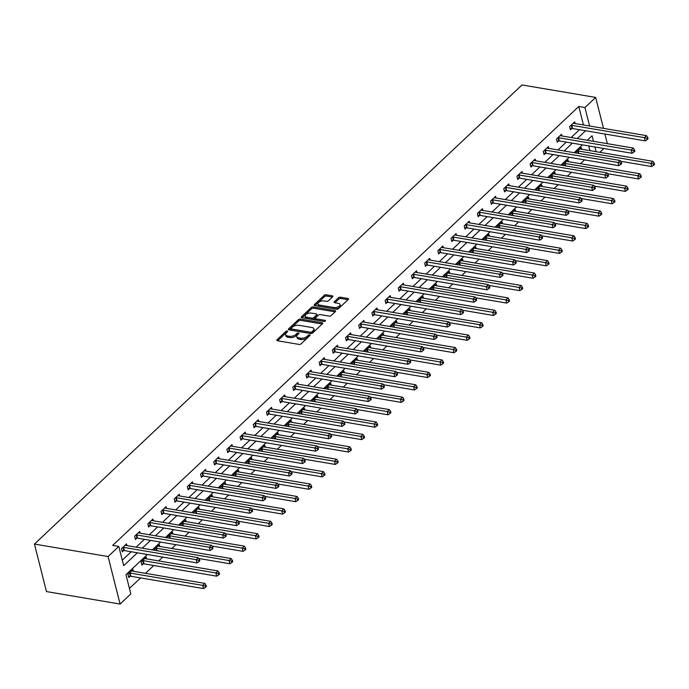 <?xml version="1.0" encoding="UTF-8"?>
<svg xmlns="http://www.w3.org/2000/svg" width="689" height="689" viewBox="0 0 689 689"><rect width="100%" height="100%" fill="white"/><g stroke="black" fill="none" stroke-linecap="round" stroke-linejoin="round"><path stroke-width="1.03" d="M287.261 331.056A1.051 0.517 -14.2 0 0 285.84 331.461L277.03 339.763A1.499 0.741 -14.2 0 0 276.78 340.332A1.499 0.741 -14.2 0 0 277.4 340.745L299.078 344.422A1.499 0.741 -14.2 0 0 301.119 343.845L309.929 335.543A1.051 0.517 -14.2 0 0 310.102 335.147A1.051 0.517 -14.2 0 0 309.662 334.854A1.051 0.517 -14.2 0 0 308.241 335.259L307.105 336.335A4.789 2.377 -14.2 0 1 300.593 338.178L298.785 337.868A4.789 2.377 -14.2 0 1 296.795 336.551A4.789 2.377 -14.2 0 1 297.588 334.716L298.725 333.648A1.051 0.517 -14.2 0 0 298.897 333.243A1.051 0.517 -14.2 0 0 298.466 332.959A1.051 0.517 -14.2 0 0 297.045 333.355L295.9 334.432A4.789 2.377 -14.2 0 1 289.389 336.275L287.589 335.974A4.789 2.377 -14.2 0 1 285.599 334.647A4.789 2.377 -14.2 0 1 286.383 332.821L287.528 331.745A1.051 0.517 -14.2 0 0 287.701 331.349A1.051 0.517 -14.2 0 0 287.261 331.056M286.839 332.399A1.051 0.517 -14.2 0 0 286.168 332.744L277.633 340.779M309.24 336.189A1.051 0.517 -14.2 0 0 308.569 336.542L307.423 337.619L307.105 336.335M298.036 334.294A1.051 0.517 -14.2 0 0 297.364 334.647L296.227 335.715L295.9 334.432M332.675 296.795A1.499 0.741 -14.2 0 0 332.916 296.227A1.499 0.741 -14.2 0 0 332.296 295.814L326.216 294.78A1.499 0.741 -14.2 0 0 324.183 295.357L314.391 304.572A1.499 0.741 -14.2 0 0 314.15 305.141A1.499 0.741 -14.2 0 0 314.77 305.563L336.447 309.232A1.499 0.741 -14.2 0 0 338.48 308.655L348.272 299.439A1.499 0.741 -14.2 0 0 348.513 298.871A1.499 0.741 -14.2 0 0 347.893 298.458L340.547 297.209A1.499 0.741 -14.2 0 0 338.514 297.786L334.329 301.73A1.499 0.741 -14.2 0 0 334.079 302.299A1.499 0.741 -14.2 0 0 334.699 302.712L338.342 303.332A4.005 1.981 -14.2 0 1 340.004 304.443A4.005 1.981 -14.2 0 1 338.161 306.777A4.005 1.981 -14.2 0 1 333.907 307.509L319.636 305.089A4.005 1.981 -14.2 0 1 317.974 303.987A4.005 1.981 -14.2 0 1 319.817 301.653A4.005 1.981 -14.2 0 1 324.071 300.912L326.448 301.317A1.499 0.741 -14.2 0 0 328.481 300.74L332.675 296.795M583.462 124.967L578.786 106.485L584.927 107.527L595.658 97.425L522.029 84.945L34.45 544.069L46.473 591.575L120.093 604.055L130.824 593.952L125.949 574.686L147.403 554.49M578.786 106.485L112.669 545.395L118.801 546.437L108.07 556.54L34.45 544.069M300.421 319.067A1.499 0.741 -14.2 0 0 298.389 319.644L288.596 328.86A1.499 0.741 -14.2 0 0 288.355 329.437A1.499 0.741 -14.2 0 0 288.975 329.85L310.653 333.519A1.499 0.741 -14.2 0 0 312.685 332.942L322.478 323.727A1.499 0.741 -14.2 0 0 322.719 323.158A1.499 0.741 -14.2 0 0 322.099 322.745L300.421 319.067L300.74 320.359A1.499 0.741 -14.2 0 0 298.707 320.928L289.199 329.885M301.498 316.716L311.282 307.501A1.499 0.741 -14.2 0 1 313.314 306.924L335 310.601A1.499 0.741 -14.2 0 1 335.621 311.015A1.499 0.741 -14.2 0 1 335.371 311.583L331.185 315.528A1.499 0.741 -14.2 0 1 329.153 316.105L320.359 314.615A1.499 0.741 -14.2 0 0 318.327 315.192L315.545 317.81A1.499 0.741 -14.2 0 0 315.295 318.378A1.499 0.741 -14.2 0 0 315.915 318.792L325.07 320.342A1.051 0.517 -14.2 0 1 325.509 320.635A1.051 0.517 -14.2 0 1 325.027 321.246A1.051 0.517 -14.2 0 1 323.908 321.436L301.868 317.707A1.499 0.741 -14.2 0 1 301.248 317.293A1.499 0.741 -14.2 0 1 301.498 316.716L301.739 317.672M122.289 560.191L131.255 551.751M136.129 547.161L144.432 539.341M149.315 534.742L157.617 526.921M162.492 522.331L170.803 514.511M175.678 509.92L183.98 502.1M188.855 497.51L197.166 489.69M202.041 485.09L210.343 477.27M215.226 472.68L223.529 464.86M228.403 460.269L236.715 452.449M241.589 447.859L249.892 440.038M254.775 435.439L263.077 427.619M267.952 423.029L276.255 415.209M281.138 410.618L289.44 402.798M294.315 398.199L302.626 390.379M307.501 385.788L315.803 377.968M320.686 373.378L328.989 365.558M333.864 360.967L342.175 353.147M347.049 348.548L355.352 340.728M360.235 336.137L368.537 328.317M373.412 323.727L381.715 315.906M386.598 311.307L394.9 303.496M399.775 298.897L408.086 291.077M412.961 286.486L421.263 278.666M426.147 274.076L434.449 266.255M439.324 261.656L447.635 253.836M452.509 249.246L460.812 241.426M465.695 236.835L473.998 229.015M478.872 224.425L487.175 216.604M492.058 212.005L500.36 204.185M505.235 199.595L513.546 191.775M518.421 187.184L526.723 179.364M531.607 174.765L539.909 166.945M544.784 162.354L553.086 154.534M557.969 149.944L566.272 142.123M571.147 137.533L579.458 129.713M126.948 545.602L126.518 543.888L121.445 548.659L122.263 551.872L123.624 550.58M140.134 533.191L139.703 531.477L134.631 536.249L135.44 539.461L136.81 538.169M153.32 520.781L152.88 519.058L147.816 523.838L148.626 527.042L149.995 525.759M166.497 508.361L166.066 506.648L160.993 511.419L161.803 514.631L163.172 513.339M179.683 495.951L179.243 494.237L174.179 499.008L174.989 502.221L176.358 500.929M192.868 483.54L192.429 481.818L187.356 486.598L188.175 489.801L189.544 488.518M206.045 471.121L205.615 469.407L200.542 474.178L201.352 477.391L202.721 476.108M219.231 458.71L218.792 456.996L213.728 461.768L214.537 464.98L215.907 463.688M232.408 446.3L231.978 444.586L226.905 449.357L227.723 452.57L229.084 451.278M245.594 433.889L245.163 432.167L240.091 436.947L240.9 440.15L242.27 438.867M258.78 421.47L258.341 419.756L253.268 424.527L254.086 427.74L255.455 426.457M271.957 409.059L271.526 407.345L266.454 412.117L267.263 415.329L268.632 414.037M285.143 396.649L284.703 394.926L279.639 399.706L280.449 402.919L281.818 401.627M298.32 384.238L297.889 382.516L292.816 387.296L293.635 390.499L294.995 389.216M311.506 371.819L311.075 370.105L306.002 374.876L306.812 378.089L308.181 376.797M324.691 359.408L324.252 357.694L319.188 362.466L319.997 365.678L321.367 364.386M337.868 346.998L337.438 345.275L332.365 350.055L333.183 353.259L334.544 351.976M351.054 334.578L350.623 332.865L345.551 337.636L346.36 340.848L347.73 339.565M364.24 322.168L363.801 320.454L358.728 325.225L359.546 328.438L360.915 327.146M377.417 309.757L376.986 308.043L371.914 312.815L372.723 316.027L374.093 314.735M390.603 297.347L390.163 295.624L385.099 300.404L385.909 303.608L387.278 302.325M403.78 284.927L403.349 283.213L398.276 287.985L399.095 291.197L400.455 289.914M416.966 272.517L416.535 270.803L411.462 275.574L412.272 278.787L413.641 277.495M430.151 260.106L429.712 258.384L424.648 263.164L425.457 266.376L426.827 265.084M443.328 247.696L442.898 245.973L437.825 250.753L438.635 253.957L440.004 252.674M456.514 235.276L456.075 233.562L451.011 238.334L451.82 241.546L453.19 240.254M469.7 222.866L469.261 221.152L464.188 225.923L465.006 229.136L466.375 227.844M482.877 210.455L482.446 208.733L477.374 213.512L478.183 216.716L479.553 215.433M496.063 198.036L495.624 196.322L490.559 201.093L491.369 204.306L492.738 203.022M509.24 185.625L508.809 183.911L503.737 188.683L504.555 191.895L505.915 190.603M522.426 173.215L521.995 171.501L516.922 176.272L517.732 179.484L519.101 178.193M535.611 160.804L535.172 159.081L530.108 163.861L530.918 167.065L532.287 165.782M548.788 148.385L548.358 146.671L543.285 151.442L544.095 154.655L545.464 153.371M561.974 135.974L561.535 134.26L556.471 139.032L557.28 142.244L558.65 140.952M575.16 123.564L574.721 121.841L569.648 126.621L570.466 129.833L571.827 128.542M129.437 588.44L140.616 577.916M145.491 573.326L153.793 565.505M158.677 560.915L162.733 557.091M171.854 548.496L175.919 544.672M185.04 536.085L189.096 532.261M198.217 523.674L202.282 519.851M211.402 511.264L215.468 507.431M224.588 498.845L228.645 495.021M237.765 486.434L241.83 482.61M250.951 474.023L255.016 470.199M264.128 461.604L268.193 457.78M277.314 449.194L281.379 445.37M290.5 436.783L294.556 432.959M303.677 424.372L307.742 420.54M316.862 411.953L320.928 408.129M330.048 399.542L334.105 395.719M343.225 387.132L347.29 383.308M356.411 374.721L360.476 370.889M369.588 362.302L373.653 358.478M382.774 349.891L386.839 346.067M395.96 337.481L400.016 333.657M409.137 325.062L413.202 321.238M422.323 312.651L426.388 308.827M435.508 300.24L439.565 296.416M448.685 287.83L452.751 283.997M461.871 275.411L465.928 271.587M475.048 263L479.113 259.176M488.234 250.589L492.299 246.765M501.42 238.179L505.476 234.346M514.597 225.759L518.662 221.936M527.783 213.349L531.848 209.525M540.96 200.938L545.025 197.114M554.145 188.519L558.211 184.695M567.331 176.108L571.388 172.284M580.508 163.698L584.573 159.874M589.965 150.65L588.768 145.939M133.451 571.284L133.02 569.57L127.947 574.342L128.757 577.554L130.126 576.262M146.636 558.874L146.197 557.151L141.124 561.931L141.943 565.144L143.312 563.852M154.5 550.27L154.31 549.521L159.383 544.741L159.814 546.463M167.685 537.859L167.496 537.101L172.56 532.33L172.999 534.044M180.862 525.449L180.673 524.691L185.746 519.919L186.176 521.633M194.048 513.029L193.859 512.28L198.932 507.5L199.362 509.223M207.234 500.619L207.044 499.861L212.109 495.09L212.548 496.803M220.411 488.208L220.222 487.45L225.294 482.679L225.725 484.393M233.597 475.798L233.407 475.04L238.472 470.268L238.911 471.982M246.783 463.378L246.584 462.629L251.657 457.849L252.096 459.572M259.96 450.968L259.77 450.21L264.843 445.439L265.274 447.152M273.145 438.557L272.956 437.799L278.02 433.028L278.459 434.742M286.323 426.138L286.133 425.389L291.206 420.609L291.636 422.331M299.508 413.727L299.319 412.969L304.392 408.198L304.822 409.912M312.694 401.317L312.496 400.559L317.569 395.787L318.008 397.501M325.871 388.906L325.682 388.148L330.754 383.377L331.185 385.091M339.057 376.487L338.867 375.738L343.932 370.958L344.371 372.68M352.243 364.076L352.045 363.318L357.117 358.547L357.548 360.261M365.42 351.666L365.23 350.908L370.303 346.136L370.734 347.85M378.606 339.255L378.416 338.497L383.48 333.717L383.919 335.44M391.783 326.836L391.593 326.086L396.666 321.307L397.097 323.029M404.968 314.425L404.779 313.667L409.852 308.896L410.282 310.61M418.154 302.015L417.956 301.257L423.029 296.485L423.468 298.199M431.331 289.595L431.142 288.846L436.215 284.066L436.645 285.789M444.517 277.185L444.327 276.427L449.392 271.655L449.831 273.369M457.703 264.774L457.505 264.016L462.577 259.245L463.008 260.959M470.88 252.363L470.69 251.606L475.763 246.834L476.194 248.548M484.066 239.944L483.876 239.195L488.94 234.415L489.379 236.138M497.243 227.534L497.053 226.776L502.126 222.004L502.557 223.718M510.428 215.123L510.239 214.365L515.312 209.594L515.742 211.308M523.614 202.712L523.416 201.955L528.489 197.175L528.928 198.897M536.791 190.293L536.602 189.544L541.675 184.764L542.105 186.486M549.977 177.883L549.788 177.125L554.852 172.353L555.291 174.067M563.154 165.472L562.965 164.714L568.037 159.943L568.468 161.657M576.34 153.053L576.15 152.303L581.223 147.524L581.654 149.246M603.891 148.497L599.826 152.321M607.354 143.665L604.916 134.028M603.486 128.361L595.658 97.425M589.603 126.009L584.927 107.527M118.801 546.437L123.675 565.703L137.387 552.793M142.261 548.194L150.572 540.374M155.447 535.784L163.749 527.963M168.633 523.373L176.935 515.553M181.81 510.962L190.112 503.142M194.996 498.543L203.298 490.723M208.173 486.133L216.484 478.312M221.358 473.722L229.661 465.902M234.544 461.311L242.847 453.491M247.721 448.892L256.032 441.072M260.907 436.481L269.21 428.661M274.093 424.071L282.395 416.251M287.27 411.652L295.572 403.832M300.456 399.241L308.758 391.421M313.633 386.83L321.944 379.01M326.819 374.42L335.121 366.6M340.004 362.001L348.307 354.18M353.181 349.59L361.492 341.77M366.367 337.179L374.67 329.359M379.553 324.76L387.855 316.949M392.73 312.35L401.032 304.529M405.916 299.939L414.218 292.119M419.093 287.528L427.404 279.708M432.279 275.109L440.581 267.289M445.464 262.698L453.767 254.878M458.641 250.288L466.953 242.468M471.827 237.877L480.13 230.057M485.013 225.458L493.315 217.638M498.19 213.047L506.493 205.227M511.376 200.637L519.678 192.817M524.553 188.218L532.864 180.397M537.739 175.807L546.041 167.987M550.924 163.396L559.227 155.576M564.102 150.986L572.404 143.166M577.287 138.567L585.59 130.746M108.07 556.54L120.093 604.055M593.47 141.314L592.075 135.776L587.304 140.263M582.429 144.862L574.118 152.682M569.243 157.273L560.941 165.093M556.057 169.683L547.755 177.504M542.88 182.103L534.578 189.923M529.695 194.513L521.392 202.333M516.517 206.924L508.206 214.744M503.332 219.335L495.029 227.155M490.146 231.754L481.844 239.574M476.969 244.164L468.658 251.985M463.783 256.575L455.481 264.395M450.597 268.994L442.295 276.806M437.42 281.405L429.118 289.225M424.235 293.815L415.932 301.636M411.057 306.226L402.746 314.046M397.872 318.645L389.569 326.465M384.686 331.056L376.383 338.876M371.509 343.466L363.198 351.287M358.323 355.877L350.021 363.697M345.137 368.296L336.835 376.116M331.96 380.707L323.658 388.527M318.774 393.118L310.472 400.938M305.597 405.537L297.286 413.357M292.412 417.947L284.109 425.768M279.226 430.358L270.923 438.178M266.049 442.769L257.738 450.589M252.863 455.188L244.561 463.008M239.677 467.598L231.375 475.419M226.5 480.009L218.198 487.829M213.314 492.42L205.012 500.24M200.137 504.839L191.826 512.659M186.952 517.25L178.649 525.07M173.766 529.66L165.463 537.48M160.589 542.079L152.286 549.9M596.097 151.692L594.908 146.972M285.599 334.647L285.918 335.931A4.789 2.377 -14.2 0 0 287.907 337.257L287.589 335.974M296.227 335.715A4.789 2.377 -14.2 0 1 289.716 337.567L287.907 337.257M296.795 336.551L297.123 337.834A4.789 2.377 -14.2 0 0 299.112 339.152L298.785 337.868M307.423 337.619A4.789 2.377 -14.2 0 1 300.921 339.462L299.112 339.152M322.194 323.994L300.74 320.359M291.197 328.291A1.051 0.517 -14.2 0 0 291.025 328.687A1.051 0.517 -14.2 0 0 291.456 328.98L310.489 332.201A1.051 0.517 -14.2 0 0 311.91 331.805L313.116 330.668A4.789 2.377 -14.2 0 0 313.908 328.842A4.789 2.377 -14.2 0 0 311.919 327.516L298.905 325.311A4.789 2.377 -14.2 0 0 292.403 327.154L291.197 328.291M291.525 329.575A1.051 0.517 -14.2 0 0 291.352 329.971A1.051 0.517 -14.2 0 0 291.783 330.264L291.456 328.98M313.908 328.842L314.227 330.126A4.789 2.377 -14.2 0 1 313.443 331.952L312.238 333.088A1.051 0.517 -14.2 0 1 310.817 333.493L291.783 330.264M302.101 317.741L311.609 308.784L311.282 307.501M335.095 311.841L313.641 308.207A1.499 0.741 -14.2 0 0 311.609 308.784M315.295 318.378L315.622 319.662A1.499 0.741 -14.2 0 0 316.242 320.075L324.33 321.444M311.23 313.073A4.005 1.981 -14.2 0 0 306.984 313.805A4.005 1.981 -14.2 0 0 305.132 316.139A4.005 1.981 -14.2 0 0 306.794 317.25L311.824 318.103A1.499 0.741 -14.2 0 0 313.857 317.526L316.639 314.907A1.499 0.741 -14.2 0 0 316.88 314.339A1.499 0.741 -14.2 0 0 316.26 313.926L311.23 313.073M305.132 316.139L305.46 317.422A4.005 1.981 -14.2 0 0 307.122 318.533L306.794 317.25M316.88 314.339L317.207 315.622A1.499 0.741 -14.2 0 1 316.966 316.191L314.184 318.809A1.499 0.741 -14.2 0 1 312.151 319.386L307.122 318.533M317.974 303.987L318.292 305.27A4.005 1.981 -14.2 0 0 319.954 306.381L319.636 305.089M340.004 304.443L340.332 305.727A4.005 1.981 -14.2 0 1 338.48 308.061A4.005 1.981 -14.2 0 1 334.234 308.793L319.954 306.381M347.997 299.698L340.874 298.492A1.499 0.741 -14.2 0 0 338.842 299.069L334.923 302.755M332.399 297.054L326.543 296.063A1.499 0.741 -14.2 0 0 324.51 296.64L314.994 305.597M128.464 576.383L130.359 576.245A1.524 0.758 165.8 0 1 130.876 576.271L203.513 588.578L202.704 585.366L204.814 583.376L132.176 571.069A1.524 0.758 165.8 0 1 131.78 570.931L131.651 570.854M129.317 573.059L129.541 573.041A1.524 0.758 165.8 0 1 130.066 573.059L202.704 585.366L205.176 586.003L205.503 587.286L206.347 586.494L206.02 585.211L205.176 586.003M204.814 583.376L206.02 585.211M205.503 587.286L203.513 588.578M123.564 547.376L124.373 550.589L197.02 562.896L196.201 559.683L123.564 547.376A1.524 0.758 -14.2 0 0 123.047 547.359L122.814 547.376M198.682 560.321L199 561.604L199.844 560.812L199.526 559.528L198.682 560.321L196.201 559.683L198.32 557.694L125.674 545.387A1.524 0.758 -14.2 0 1 125.277 545.249L125.148 545.171M124.373 550.589A1.524 0.758 -14.2 0 0 123.856 550.563L121.962 550.7M197.02 562.896L199 561.604M199.526 559.528L198.32 557.694M141.641 563.972L143.536 563.835A1.524 0.758 165.8 0 1 144.061 563.852L216.699 576.168L215.89 572.955L218 570.966L145.362 558.658A1.524 0.758 165.8 0 1 144.957 558.521L144.828 558.443M142.494 560.639L142.726 560.622A1.524 0.758 165.8 0 1 143.243 560.648L215.89 572.955L218.361 573.592L218.68 574.876L219.533 574.083L219.205 572.8L218.361 573.592M218 570.966L219.205 572.8M218.68 574.876L216.699 576.168M198.845 558.495L229.885 563.748L229.067 560.545L231.177 558.555L158.539 546.239A1.524 0.758 165.8 0 1 158.143 546.11L158.014 546.033M155.68 548.229L155.912 548.211A1.524 0.758 165.8 0 1 156.429 548.229L229.067 560.545L231.538 561.182L231.866 562.465L232.71 561.664L232.382 560.381L231.538 561.182M231.177 558.555L232.382 560.381M231.866 562.465L229.885 563.748M136.749 534.965L137.559 538.169L210.197 550.485L209.387 547.273L136.749 534.965A1.524 0.758 -14.2 0 0 136.224 534.94L136 534.957M211.859 547.91L212.186 549.193L213.03 548.401L212.703 547.118L211.859 547.91L209.387 547.273L211.497 545.283L138.859 532.976A1.524 0.758 -14.2 0 1 138.463 532.838L138.334 532.761M137.559 538.169A1.524 0.758 -14.2 0 0 137.042 538.152L135.147 538.29M210.197 550.485L212.186 549.193M212.703 547.118L211.497 545.283M149.926 522.546L150.745 525.759L223.382 538.075L222.573 534.862L149.926 522.546A1.524 0.758 -14.2 0 0 149.41 522.529L149.177 522.546M225.045 535.499L225.363 536.783L226.216 535.982L225.889 534.698L225.045 535.499L222.573 534.862L224.683 532.873L152.045 520.557A1.524 0.758 -14.2 0 1 151.64 520.428L151.511 520.35M150.745 525.759A1.524 0.758 -14.2 0 0 150.219 525.741L148.324 525.879M223.382 538.075L225.363 536.783M225.889 534.698L224.683 532.873M212.023 546.076L243.062 551.338L242.252 548.125L244.362 546.144L171.725 533.829A1.524 0.758 165.8 0 1 171.328 533.691L171.199 533.613M168.857 535.818L169.089 535.801A1.524 0.758 165.8 0 1 169.606 535.818L242.252 548.125L244.724 548.763L245.051 550.046L245.895 549.254L245.568 547.97L244.724 548.763M244.362 546.144L245.568 547.97M245.051 550.046L243.062 551.338M225.208 533.665L256.248 538.927L255.43 535.715L257.548 533.725L184.902 521.418A1.524 0.758 165.8 0 1 184.506 521.28L184.376 521.203M182.042 523.399L182.275 523.39A1.524 0.758 165.8 0 1 182.792 523.407L255.43 535.715L257.91 536.352L258.229 537.635L259.073 536.843L258.754 535.56L257.91 536.352M257.548 533.725L258.754 535.56M258.229 537.635L256.248 538.927M238.385 521.254L269.425 526.517L268.615 523.304L270.725 521.315L198.087 509.007A1.524 0.758 165.8 0 1 197.691 508.87L197.562 508.792M195.228 510.988L195.452 510.971A1.524 0.758 165.8 0 1 195.977 510.997L268.615 523.304L271.087 523.941L271.414 525.225L272.258 524.432L271.931 523.14L271.087 523.941M270.725 521.315L271.931 523.14M271.414 525.225L269.425 526.517M163.112 510.136L163.922 513.348L236.568 525.655L235.75 522.451L163.112 510.136A1.524 0.758 -14.2 0 0 162.595 510.118L162.363 510.136M238.222 523.08L238.549 524.372L239.393 523.571L239.066 522.288L238.222 523.08L235.75 522.451L237.869 520.462L165.222 508.146A1.524 0.758 -14.2 0 1 164.826 508.017L164.697 507.939M163.922 513.348A1.524 0.758 -14.2 0 0 163.405 513.331L161.51 513.46M236.568 525.655L238.549 524.372M239.066 522.288L237.869 520.462M176.298 497.725L177.107 500.937L249.745 513.245L248.936 510.032L176.298 497.725A1.524 0.758 -14.2 0 0 175.773 497.708L175.549 497.716M251.407 510.67L251.735 511.953L252.579 511.16L252.252 509.877L251.407 510.67L248.936 510.032L251.046 508.043L178.408 495.736A1.524 0.758 -14.2 0 1 178.012 495.598L177.883 495.52M177.107 500.937A1.524 0.758 -14.2 0 0 176.591 500.912L174.696 501.049M249.745 513.245L251.735 511.953M252.252 509.877L251.046 508.043M189.475 485.314L190.285 488.518L262.931 500.834L262.121 497.622L189.475 485.314A1.524 0.758 -14.2 0 0 188.958 485.289L188.726 485.306M264.593 498.259L264.912 499.542L265.756 498.75L265.437 497.467L264.593 498.259L262.121 497.622L264.231 495.632L191.585 483.325A1.524 0.758 -14.2 0 1 191.189 483.187L191.06 483.11M190.285 488.518A1.524 0.758 -14.2 0 0 189.768 488.501L187.873 488.639M262.931 500.834L264.912 499.542M265.437 497.467L264.231 495.632M251.571 508.844L282.611 514.097L281.801 510.894L283.911 508.904L211.273 496.588A1.524 0.758 165.8 0 1 210.877 496.459L210.739 496.381M208.405 498.578L208.638 498.56A1.524 0.758 165.8 0 1 209.155 498.578L281.801 510.894L284.273 511.531L284.6 512.814L285.444 512.013L285.117 510.73L284.273 511.531M283.911 508.904L285.117 510.73M284.6 512.814L282.611 514.097M202.661 472.895L203.47 476.108L276.108 488.415L275.299 485.211L202.661 472.895A1.524 0.758 -14.2 0 0 202.144 472.878L201.911 472.895M277.77 485.848L278.098 487.132L278.942 486.331L278.614 485.047L277.77 485.848L275.299 485.211L277.409 483.222L204.771 470.906A1.524 0.758 -14.2 0 1 204.375 470.776L204.245 470.699M203.47 476.108A1.524 0.758 -14.2 0 0 202.954 476.09L201.059 476.228M276.108 488.415L278.098 487.132M278.614 485.047L277.409 483.222M264.757 496.424L295.796 501.687L294.978 498.474L297.097 496.485L224.45 484.178A1.524 0.758 165.8 0 1 224.054 484.04L223.925 483.962M221.591 486.167L221.824 486.15A1.524 0.758 165.8 0 1 222.34 486.167L294.978 498.474L297.45 499.112L297.777 500.395L298.621 499.603L298.303 498.319L297.45 499.112M297.097 496.485L298.303 498.319M297.777 500.395L295.796 501.687M215.838 460.485L216.656 463.697L289.294 476.004L288.484 472.792L215.838 460.485A1.524 0.758 -14.2 0 0 215.321 460.467L215.089 460.485M290.956 473.429L291.283 474.712L292.127 473.92L291.8 472.637L290.956 473.429L288.484 472.792L290.594 470.802L217.957 458.495A1.524 0.758 -14.2 0 1 217.56 458.357L217.423 458.28M216.656 463.697A1.524 0.758 -14.2 0 0 216.131 463.671L214.245 463.809M289.294 476.004L291.283 474.712M291.8 472.637L290.594 470.802M277.934 484.014L308.973 489.276L308.164 486.064L310.274 484.074L237.636 471.767A1.524 0.758 165.8 0 1 237.24 471.629L237.111 471.552M234.777 473.748L235.001 473.731A1.524 0.758 165.8 0 1 235.526 473.756L308.164 486.064L310.636 486.701L310.963 487.984L311.807 487.192L311.48 485.909L310.636 486.701M310.274 484.074L311.48 485.909M310.963 487.984L308.973 489.276M229.024 448.074L229.833 451.286L302.48 463.594L301.661 460.381L229.024 448.074A1.524 0.758 -14.2 0 0 228.507 448.048L228.274 448.065M304.133 461.019L304.46 462.302L305.305 461.509L304.986 460.226L304.133 461.019L301.661 460.381L303.78 458.392L231.134 446.084A1.524 0.758 -14.2 0 1 230.737 445.947L230.608 445.869M229.833 451.286A1.524 0.758 -14.2 0 0 229.316 451.261L227.422 451.398M302.48 463.594L304.46 462.302M304.986 460.226L303.78 458.392M291.12 471.603L322.159 476.866L321.35 473.653L323.46 471.664L250.813 459.348A1.524 0.758 165.8 0 1 250.417 459.219L250.288 459.141M247.954 461.337L248.186 461.32A1.524 0.758 165.8 0 1 248.703 461.337L321.35 473.653L323.821 474.29L324.14 475.574L324.984 474.773L324.665 473.489L323.821 474.29M323.46 471.664L324.665 473.489M324.14 475.574L322.159 476.866M242.209 435.663L243.019 438.867L315.657 451.183L314.847 447.971L242.209 435.663A1.524 0.758 -14.2 0 0 241.684 435.637L241.46 435.655M317.319 448.608L317.646 449.891L318.49 449.099L318.163 447.807L317.319 448.608L314.847 447.971L316.957 445.981L244.319 433.674A1.524 0.758 -14.2 0 1 243.923 433.536L243.794 433.459M243.019 438.867A1.524 0.758 -14.2 0 0 242.502 438.85L240.607 438.988M315.657 451.183L317.646 449.891M318.163 447.807L316.957 445.981M304.297 459.193L335.336 464.446L334.527 461.242L336.637 459.253L263.999 446.937A1.524 0.758 165.8 0 1 263.603 446.808L263.474 446.73M261.14 448.927L261.372 448.909A1.524 0.758 165.8 0 1 261.889 448.927L334.527 461.242L336.999 461.871L337.326 463.163L338.17 462.362L337.843 461.079L336.999 461.871M336.637 459.253L337.843 461.079M337.326 463.163L335.336 464.446M255.386 423.244L256.205 426.457L328.842 438.764L328.033 435.56L255.386 423.244A1.524 0.758 -14.2 0 0 254.87 423.227L254.637 423.244M330.505 436.197L330.823 437.481L331.676 436.68L331.349 435.396L330.505 436.197L328.033 435.56L330.143 433.57L257.505 421.255A1.524 0.758 -14.2 0 1 257.1 421.125L256.971 421.048M256.205 426.457A1.524 0.758 -14.2 0 0 255.679 426.439L253.785 426.569M328.842 438.764L330.823 437.481M331.349 435.396L330.143 433.57M317.483 446.773L348.522 452.036L347.712 448.823L349.823 446.834L277.185 434.526A1.524 0.758 165.8 0 1 276.789 434.389L276.659 434.311M274.317 436.507L274.549 436.499A1.524 0.758 165.8 0 1 275.066 436.516L347.712 448.823L350.184 449.461L350.512 450.744L351.356 449.951L351.028 448.668L350.184 449.461M349.823 446.834L351.028 448.668M350.512 450.744L348.522 452.036M268.572 410.833L269.382 414.046L342.028 426.353L341.21 423.141L268.572 410.833A1.524 0.758 -14.2 0 0 268.055 410.816L267.823 410.833M343.682 423.778L344.009 425.061L344.853 424.269L344.526 422.986L343.682 423.778L341.21 423.141L343.329 421.151L270.682 408.844A1.524 0.758 -14.2 0 1 270.286 408.706L270.157 408.629M269.382 414.046A1.524 0.758 -14.2 0 0 268.865 414.02L266.97 414.158M342.028 426.353L344.009 425.061M344.526 422.986L343.329 421.151M330.668 434.363L361.708 439.625L360.89 436.413L363.008 434.423L290.362 422.116A1.524 0.758 165.8 0 1 289.966 421.978L289.836 421.901M287.502 424.097L287.735 424.079A1.524 0.758 165.8 0 1 288.252 424.105L360.89 436.413L363.37 437.05L363.689 438.333L364.533 437.541L364.214 436.258L363.37 437.05M363.008 434.423L364.214 436.258M363.689 438.333L361.708 439.625M281.758 398.423L282.568 401.627L355.205 413.943L354.396 410.73L281.758 398.423A1.524 0.758 -14.2 0 0 281.233 398.397L281.009 398.414M356.868 411.367L357.195 412.651L358.039 411.858L357.712 410.575L356.868 411.367L354.396 410.73L356.506 408.741L283.868 396.433A1.524 0.758 -14.2 0 1 283.472 396.296L283.343 396.218M282.568 401.627A1.524 0.758 -14.2 0 0 282.051 401.609L280.156 401.747M355.205 413.943L357.195 412.651M357.712 410.575L356.506 408.741M343.845 421.952L374.885 427.206L374.075 424.002L376.185 422.012L303.548 409.697A1.524 0.758 165.8 0 1 303.151 409.567L303.022 409.49M300.688 411.686L300.912 411.669A1.524 0.758 165.8 0 1 301.438 411.686L374.075 424.002L376.547 424.639L376.874 425.923L377.718 425.122L377.391 423.838L376.547 424.639M376.185 422.012L377.391 423.838M376.874 425.923L374.885 427.206M294.935 386.004L295.745 389.216L368.391 401.532L367.573 398.32L294.935 386.004A1.524 0.758 -14.2 0 0 294.418 385.986L294.186 386.004M370.053 398.957L370.372 400.24L371.216 399.439L370.897 398.156L370.053 398.957L367.573 398.32L369.692 396.33L297.045 384.014A1.524 0.758 -14.2 0 1 296.649 383.885L296.52 383.807M295.745 389.216A1.524 0.758 -14.2 0 0 295.228 389.199L293.333 389.337M368.391 401.532L370.372 400.24M370.897 398.156L369.692 396.33M357.031 409.533L388.071 414.795L387.261 411.583L389.371 409.593L316.733 397.286A1.524 0.758 165.8 0 1 316.329 397.148L316.199 397.071M313.865 399.276L314.098 399.258A1.524 0.758 165.8 0 1 314.615 399.276L387.261 411.583L389.733 412.22L390.052 413.503L390.904 412.711L390.577 411.428L389.733 412.22M389.371 409.593L390.577 411.428M390.052 413.503L388.071 414.795M308.121 373.593L308.93 376.805L381.568 389.113L380.759 385.909L308.121 373.593A1.524 0.758 -14.2 0 0 307.595 373.576L307.372 373.593M383.23 386.538L383.558 387.829L384.402 387.029L384.074 385.745L383.23 386.538L380.759 385.909L382.869 383.919L310.231 371.604A1.524 0.758 -14.2 0 1 309.835 371.466L309.706 371.388M308.93 376.805A1.524 0.758 -14.2 0 0 308.414 376.788L306.519 376.917M381.568 389.113L383.558 387.829M384.074 385.745L382.869 383.919M370.217 397.122L401.256 402.385L400.438 399.172L402.557 397.183L329.91 384.875A1.524 0.758 165.8 0 1 329.514 384.738L329.385 384.66M327.051 386.856L327.284 386.839A1.524 0.758 165.8 0 1 327.8 386.865L400.438 399.172L402.91 399.809L403.237 401.093L404.081 400.3L403.754 399.017L402.91 399.809M402.557 397.183L403.754 399.017M403.237 401.093L401.256 402.385M321.298 361.182L322.116 364.395L394.754 376.702L393.944 373.49L321.298 361.182A1.524 0.758 -14.2 0 0 320.781 361.165L320.549 361.174M396.416 374.127L396.743 375.41L397.587 374.618L397.26 373.335L396.416 374.127L393.944 373.49L396.054 371.5L323.417 359.193A1.524 0.758 -14.2 0 1 323.02 359.055L322.883 358.978M322.116 364.395A1.524 0.758 -14.2 0 0 321.591 364.369L319.705 364.507M394.754 376.702L396.743 375.41M397.26 373.335L396.054 371.5M383.394 384.712L414.433 389.974L413.624 386.762L415.734 384.772L343.096 372.465A1.524 0.758 165.8 0 1 342.7 372.327L342.571 372.249M340.237 374.446L340.461 374.428A1.524 0.758 165.8 0 1 340.986 374.454L413.624 386.762L416.096 387.399L416.423 388.682L417.267 387.89L416.94 386.598L416.096 387.399M415.734 384.772L416.94 386.598M416.423 388.682L414.433 389.974M334.484 348.772L335.293 351.976L407.94 364.292L407.121 361.079L334.484 348.772A1.524 0.758 -14.2 0 0 333.967 348.746L333.734 348.763M409.593 361.716L409.921 363L410.765 362.207L410.446 360.915L409.593 361.716L407.121 361.079L409.24 359.09L336.594 346.782A1.524 0.758 -14.2 0 1 336.198 346.645L336.068 346.567M335.293 351.976A1.524 0.758 -14.2 0 0 334.776 351.958L332.882 352.096M407.94 364.292L409.921 363M410.446 360.915L409.24 359.09M396.58 372.301L427.619 377.555L426.81 374.351L428.92 372.361L356.273 360.046A1.524 0.758 165.8 0 1 355.877 359.916L355.748 359.839M353.414 362.035L353.646 362.018A1.524 0.758 165.8 0 1 354.163 362.035L426.81 374.351L429.281 374.988L429.6 376.272L430.444 375.471L430.125 374.187L429.281 374.988M428.92 372.361L430.125 374.187M429.6 376.272L427.619 377.555M347.669 336.353L348.479 339.565L421.117 351.872L420.307 348.668L347.669 336.353A1.524 0.758 -14.2 0 0 347.144 336.335L346.92 336.353M422.779 349.306L423.106 350.589L423.95 349.788L423.623 348.505L422.779 349.306L420.307 348.668L422.417 346.679L349.779 334.363A1.524 0.758 -14.2 0 1 349.383 334.234L349.254 334.156M348.479 339.565A1.524 0.758 -14.2 0 0 347.962 339.548L346.067 339.677M421.117 351.872L423.106 350.589M423.623 348.505L422.417 346.679M409.757 359.882L440.796 365.144L439.987 361.932L442.097 359.942L369.459 347.635A1.524 0.758 165.8 0 1 369.063 347.497L368.934 347.42M366.6 349.624L366.824 349.607A1.524 0.758 165.8 0 1 367.349 349.624L439.987 361.932L442.459 362.569L442.786 363.852L443.63 363.06L443.303 361.777L442.459 362.569M442.097 359.942L443.303 361.777M442.786 363.852L440.796 365.144M360.847 323.942L361.665 327.154L434.303 339.462L433.493 336.249L360.847 323.942A1.524 0.758 -14.2 0 0 360.33 323.925L360.097 323.942M435.965 336.887L436.283 338.17L437.136 337.377L436.809 336.094L435.965 336.887L433.493 336.249L435.603 334.26L362.965 321.952A1.524 0.758 -14.2 0 1 362.56 321.815L362.431 321.737M361.665 327.154A1.524 0.758 -14.2 0 0 361.139 327.129L359.245 327.266M434.303 339.462L436.283 338.17M436.809 336.094L435.603 334.26M422.943 347.471L453.982 352.734L453.173 349.521L455.283 347.532L382.645 335.224A1.524 0.758 165.8 0 1 382.249 335.087L382.111 335.009M379.777 337.205L380.009 337.188A1.524 0.758 165.8 0 1 380.526 337.214L453.173 349.521L455.644 350.158L455.972 351.442L456.816 350.649L456.488 349.366L455.644 350.158M455.283 347.532L456.488 349.366M455.972 351.442L453.982 352.734M374.032 311.531L374.842 314.744L447.488 327.051L446.67 323.839L374.032 311.531A1.524 0.758 -14.2 0 0 373.516 311.506L373.283 311.523M449.142 324.476L449.469 325.759L450.313 324.967L449.986 323.684L449.142 324.476L446.67 323.839L448.78 321.849L376.142 309.542A1.524 0.758 -14.2 0 1 375.746 309.404L375.617 309.327M374.842 314.744A1.524 0.758 -14.2 0 0 374.325 314.718L372.43 314.856M447.488 327.051L449.469 325.759M449.986 323.684L448.78 321.849M436.128 335.061L467.168 340.323L466.35 337.11L468.468 335.121L395.822 322.805A1.524 0.758 165.8 0 1 395.426 322.676L395.297 322.598M392.963 324.795L393.195 324.777A1.524 0.758 165.8 0 1 393.712 324.795L466.35 337.11L468.821 337.748L469.149 339.031L469.993 338.23L469.674 336.947L468.821 337.748M468.468 335.121L469.674 336.947M469.149 339.031L467.168 340.323M387.209 299.112L388.028 302.325L460.665 314.64L459.856 311.428L387.209 299.112A1.524 0.758 -14.2 0 0 386.693 299.095L386.46 299.112M462.328 312.065L462.655 313.349L463.499 312.548L463.172 311.264L462.328 312.065L459.856 311.428L461.966 309.439L389.328 297.131A1.524 0.758 -14.2 0 1 388.932 296.993L388.803 296.916M388.028 302.325A1.524 0.758 -14.2 0 0 387.511 302.307L385.616 302.445M460.665 314.64L462.655 313.349M463.172 311.264L461.966 309.439M449.306 322.641L480.345 327.904L479.535 324.7L481.645 322.71L409.008 310.394A1.524 0.758 165.8 0 1 408.611 310.257L408.482 310.179M406.148 312.384L406.372 312.367A1.524 0.758 165.8 0 1 406.898 312.384L479.535 324.7L482.007 325.329L482.334 326.62L483.178 325.819L482.851 324.536L482.007 325.329M481.645 322.71L482.851 324.536M482.334 326.62L480.345 327.904M400.395 286.702L401.205 289.914L473.851 302.221L473.033 299.017L400.395 286.702A1.524 0.758 -14.2 0 0 399.878 286.684L399.646 286.702M475.513 299.646L475.832 300.938L476.676 300.137L476.357 298.854L475.513 299.646L473.033 299.017L475.152 297.028L402.505 284.712A1.524 0.758 -14.2 0 1 402.109 284.583L401.98 284.505M401.205 289.914A1.524 0.758 -14.2 0 0 400.688 289.897L398.793 290.026M473.851 302.221L475.832 300.938M476.357 298.854L475.152 297.028M462.491 310.231L493.531 315.493L492.721 312.281L494.831 310.291L422.193 297.984A1.524 0.758 165.8 0 1 421.789 297.846L421.659 297.769M419.325 299.965L419.558 299.956A1.524 0.758 165.8 0 1 420.075 299.973L492.721 312.281L495.193 312.918L495.512 314.201L496.364 313.409L496.037 312.126L495.193 312.918M494.831 310.291L496.037 312.126M495.512 314.201L493.531 315.493M413.581 274.291L414.39 277.503L487.028 289.811L486.219 286.598L413.581 274.291A1.524 0.758 -14.2 0 0 413.055 274.274L412.832 274.291M488.69 287.235L489.018 288.519L489.862 287.726L489.534 286.443L488.69 287.235L486.219 286.598L488.329 284.609L415.691 272.301A1.524 0.758 -14.2 0 1 415.295 272.164L415.166 272.086M414.39 277.503A1.524 0.758 -14.2 0 0 413.874 277.478L411.979 277.615M487.028 289.811L489.018 288.519M489.534 286.443L488.329 284.609M475.677 297.82L506.716 303.082L505.898 299.87L508.017 297.881L435.37 285.573A1.524 0.758 165.8 0 1 434.974 285.435L434.845 285.358M432.511 287.554L432.744 287.537A1.524 0.758 165.8 0 1 433.26 287.563L505.898 299.87L508.37 300.507L508.697 301.791L509.541 300.998L509.214 299.706L508.37 300.507M508.017 297.881L509.214 299.706M508.697 301.791L506.716 303.082M426.758 261.88L427.576 265.084L500.214 277.4L499.404 274.188L426.758 261.88A1.524 0.758 -14.2 0 0 426.241 261.854L426.009 261.872M501.876 274.825L502.203 276.108L503.048 275.316L502.72 274.033L501.876 274.825L499.404 274.188L501.514 272.198L428.877 259.891A1.524 0.758 -14.2 0 1 428.48 259.753L428.343 259.675M427.576 265.084A1.524 0.758 -14.2 0 0 427.051 265.067L425.165 265.205M500.214 277.4L502.203 276.108M502.72 274.033L501.514 272.198M488.854 285.41L519.894 290.663L519.084 287.459L521.194 285.47L448.556 273.154A1.524 0.758 165.8 0 1 448.16 273.025L448.031 272.947M445.697 275.144L445.921 275.126A1.524 0.758 165.8 0 1 446.438 275.144L519.084 287.459L521.556 288.097L521.883 289.38L522.727 288.579L522.4 287.296L521.556 288.097M521.194 285.47L522.4 287.296M521.883 289.38L519.894 290.663M439.944 249.461L440.753 252.674L513.4 264.981L512.582 261.777L439.944 249.461A1.524 0.758 -14.2 0 0 439.427 249.444L439.194 249.461M515.053 262.414L515.381 263.698L516.225 262.897L515.906 261.613L515.053 262.414L512.582 261.777L514.7 259.787L442.054 247.472A1.524 0.758 -14.2 0 1 441.658 247.342L441.528 247.265M440.753 252.674A1.524 0.758 -14.2 0 0 440.237 252.656L438.342 252.794M513.4 264.981L515.381 263.698M515.906 261.613L514.7 259.787M502.04 272.99L533.079 278.253L532.261 275.04L534.38 273.051L461.733 260.743A1.524 0.758 165.8 0 1 461.337 260.606L461.208 260.528M458.874 262.733L459.107 262.716A1.524 0.758 165.8 0 1 459.623 262.733L532.261 275.04L534.742 275.678L535.06 276.961L535.904 276.168L535.586 274.885L534.742 275.678M534.38 273.051L535.586 274.885M535.06 276.961L533.079 278.253M453.129 237.05L453.939 240.263L526.577 252.57L525.767 249.358L453.129 237.05A1.524 0.758 -14.2 0 0 452.604 237.033L452.38 237.05M528.239 249.995L528.566 251.278L529.41 250.486L529.083 249.203L528.239 249.995L525.767 249.358L527.877 247.377L455.24 235.061A1.524 0.758 -14.2 0 1 454.843 234.923L454.714 234.846M453.939 240.263A1.524 0.758 -14.2 0 0 453.422 240.246L451.528 240.375M526.577 252.57L528.566 251.278M529.083 249.203L527.877 247.377M515.217 260.58L546.256 265.842L545.447 262.63L547.557 260.64L474.919 248.333A1.524 0.758 165.8 0 1 474.523 248.195L474.394 248.118M472.06 250.314L472.284 250.296A1.524 0.758 165.8 0 1 472.809 250.322L545.447 262.63L547.919 263.267L548.246 264.55L549.09 263.758L548.763 262.475L547.919 263.267M547.557 260.64L548.763 262.475M548.246 264.55L546.256 265.842M466.307 224.64L467.125 227.852L539.763 240.16L538.953 236.947L466.307 224.64A1.524 0.758 -14.2 0 0 465.79 224.623L465.557 224.631M541.425 237.584L541.743 238.868L542.587 238.075L542.269 236.792L541.425 237.584L538.953 236.947L541.063 234.958L468.417 222.65A1.524 0.758 -14.2 0 1 468.02 222.513L467.891 222.435M467.125 227.852A1.524 0.758 -14.2 0 0 466.599 227.826L464.705 227.964M539.763 240.16L541.743 238.868M542.269 236.792L541.063 234.958M528.403 248.169L559.442 253.431L558.633 250.219L560.743 248.229L488.105 235.922A1.524 0.758 165.8 0 1 487.709 235.784L487.571 235.707M485.237 237.903L485.469 237.886A1.524 0.758 165.8 0 1 485.986 237.903L558.633 250.219L561.104 250.856L561.432 252.14L562.276 251.339L561.948 250.055L561.104 250.856M560.743 248.229L561.948 250.055M561.432 252.14L559.442 253.431M479.492 212.229L480.302 215.433L552.94 227.749L552.13 224.536L479.492 212.229A1.524 0.758 -14.2 0 0 478.976 212.203L478.743 212.221M554.602 225.174L554.929 226.457L555.773 225.665L555.446 224.373L554.602 225.174L552.13 224.536L554.24 222.547L481.602 210.24A1.524 0.758 -14.2 0 1 481.206 210.102L481.077 210.024M480.302 215.433A1.524 0.758 -14.2 0 0 479.785 215.416L477.89 215.554M552.94 227.749L554.929 226.457M555.446 224.373L554.24 222.547M541.588 235.759L572.628 241.012L571.81 237.808L573.928 235.819L501.282 223.503A1.524 0.758 165.8 0 1 500.886 223.374L500.757 223.296M498.423 225.492L498.655 225.475A1.524 0.758 165.8 0 1 499.172 225.492L571.81 237.808L574.281 238.446L574.609 239.729L575.453 238.928L575.134 237.645L574.281 238.446M573.928 235.819L575.134 237.645M574.609 239.729L572.628 241.012M492.669 199.81L493.488 203.022L566.125 215.33L565.316 212.126L492.669 199.81A1.524 0.758 -14.2 0 0 492.153 199.793L491.92 199.81M567.788 212.763L568.115 214.046L568.959 213.245L568.632 211.962L567.788 212.763L565.316 212.126L567.426 210.136L494.788 197.821A1.524 0.758 -14.2 0 1 494.392 197.691L494.263 197.614M493.488 203.022A1.524 0.758 -14.2 0 0 492.962 203.005L491.076 203.134M566.125 215.33L568.115 214.046M568.632 211.962L567.426 210.136M554.766 223.339L585.805 228.602L584.995 225.389L587.106 223.4L514.468 211.092A1.524 0.758 165.8 0 1 514.072 210.955L513.942 210.877M511.608 213.082L511.832 213.065A1.524 0.758 165.8 0 1 512.358 213.082L584.995 225.389L587.467 226.026L587.795 227.31L588.639 226.517L588.311 225.234L587.467 226.026M587.106 223.4L588.311 225.234M587.795 227.31L585.805 228.602M505.855 187.399L506.665 190.612L579.311 202.919L578.493 199.707L505.855 187.399A1.524 0.758 -14.2 0 0 505.338 187.382L505.106 187.399M580.973 200.344L581.292 201.627L582.136 200.835L581.817 199.552L580.973 200.344L578.493 199.707L580.612 197.717L507.965 185.41A1.524 0.758 -14.2 0 1 507.569 185.272L507.44 185.195M506.665 190.612A1.524 0.758 -14.2 0 0 506.148 190.586L504.253 190.724M579.311 202.919L581.292 201.627M581.817 199.552L580.612 197.717M567.951 210.929L598.991 216.191L598.181 212.979L600.291 210.989L527.653 198.682A1.524 0.758 165.8 0 1 527.249 198.544L527.119 198.466M524.785 200.663L525.018 200.645A1.524 0.758 165.8 0 1 525.535 200.671L598.181 212.979L600.653 213.616L600.972 214.899L601.824 214.107L601.497 212.823L600.653 213.616M600.291 210.989L601.497 212.823M600.972 214.899L598.991 216.191M519.041 174.989L519.851 178.193L592.488 190.508L591.679 187.296L519.041 174.989A1.524 0.758 -14.2 0 0 518.516 174.963L518.292 174.98M594.151 187.933L594.478 189.217L595.322 188.424L594.995 187.141L594.151 187.933L591.679 187.296L593.789 185.307L521.151 172.999A1.524 0.758 -14.2 0 1 520.755 172.861L520.626 172.784M519.851 178.193A1.524 0.758 -14.2 0 0 519.334 178.175L517.439 178.313M592.488 190.508L594.478 189.217M594.995 187.141L593.789 185.307M581.128 198.518L612.176 203.772L611.358 200.568L613.468 198.578L540.831 186.263A1.524 0.758 165.8 0 1 540.434 186.133L540.305 186.056M537.971 188.252L538.204 188.235A1.524 0.758 165.8 0 1 538.72 188.252L611.358 200.568L613.83 201.205L614.157 202.488L615.001 201.688L614.674 200.404L613.83 201.205M613.468 198.578L614.674 200.404M614.157 202.488L612.176 203.772M532.218 162.57L533.036 165.782L605.674 178.098L604.864 174.885L532.218 162.57A1.524 0.758 -14.2 0 0 531.701 162.552L531.469 162.57M607.336 175.523L607.655 176.806L608.508 176.005L608.18 174.722L607.336 175.523L604.864 174.885L606.975 172.896L534.337 160.58A1.524 0.758 -14.2 0 1 533.932 160.451L533.803 160.373M533.036 165.782A1.524 0.758 -14.2 0 0 532.511 165.765L530.616 165.903M605.674 178.098L607.655 176.806M608.18 174.722L606.975 172.896M594.314 186.099L625.354 191.361L624.544 188.149L626.654 186.168L554.016 173.852A1.524 0.758 165.8 0 1 553.62 173.714L553.491 173.637M551.148 175.841L551.381 175.824A1.524 0.758 165.8 0 1 551.898 175.841L624.544 188.149L627.016 188.786L627.343 190.069L628.187 189.277L627.86 187.994L627.016 188.786M626.654 186.168L627.86 187.994M627.343 190.069L625.354 191.361M545.404 150.159L546.213 153.371L618.86 165.679L618.042 162.475L545.404 150.159A1.524 0.758 -14.2 0 0 544.887 150.142L544.654 150.159M620.513 163.104L620.841 164.395L621.685 163.594L621.357 162.311L620.513 163.104L618.042 162.475L620.16 160.485L547.514 148.169A1.524 0.758 -14.2 0 1 547.118 148.04L546.988 147.963M546.213 153.371A1.524 0.758 -14.2 0 0 545.697 153.354L543.802 153.483M618.86 165.679L620.841 164.395M621.357 162.311L620.16 160.485M607.5 173.688L638.539 178.951L637.721 175.738L639.84 173.749L567.193 161.441A1.524 0.758 165.8 0 1 566.797 161.304L566.668 161.226M564.334 163.422L564.567 163.414A1.524 0.758 165.8 0 1 565.083 163.431L637.721 175.738L640.202 176.375L640.52 177.659L641.364 176.866L641.046 175.583L640.202 176.375M639.84 173.749L641.046 175.583M640.52 177.659L638.539 178.951M558.59 137.748L559.399 140.961L632.037 153.268L631.227 150.056L558.59 137.748A1.524 0.758 -14.2 0 0 558.064 137.731L557.84 137.74M633.699 150.693L634.026 151.976L634.87 151.184L634.543 149.901L633.699 150.693L631.227 150.056L633.337 148.066L560.7 135.759A1.524 0.758 -14.2 0 1 560.303 135.621L560.174 135.544M559.399 140.961A1.524 0.758 -14.2 0 0 558.882 140.935L556.988 141.073M632.037 153.268L634.026 151.976M634.543 149.901L633.337 148.066M620.677 161.278L651.716 166.54L650.907 163.327L653.017 161.338L580.379 149.031A1.524 0.758 165.8 0 1 579.983 148.893L579.854 148.815M577.52 151.012L577.744 150.994A1.524 0.758 165.8 0 1 578.269 151.02L650.907 163.327L653.379 163.965L653.706 165.248L654.55 164.456L654.223 163.164L653.379 163.965M653.017 161.338L654.223 163.164M653.706 165.248L651.716 166.54M571.767 125.338L572.576 128.542L645.223 140.857L644.413 137.645L571.767 125.338A1.524 0.758 -14.2 0 0 571.25 125.312L571.017 125.329M646.885 138.282L647.204 139.566L648.048 138.773L647.729 137.49L646.885 138.282L644.413 137.645L646.523 135.655L573.877 123.348A1.524 0.758 -14.2 0 1 573.481 123.21L573.351 123.133M572.576 128.542A1.524 0.758 -14.2 0 0 572.059 128.524L570.165 128.662M645.223 140.857L647.204 139.566M647.729 137.49L646.523 135.655M286.168 332.744L285.84 331.461M308.569 336.542L308.241 335.259M297.364 334.647L297.045 333.355M289.716 337.567L289.389 336.275M300.921 339.462L300.593 338.178M277.271 340.719L277.03 339.763M322.374 323.821L322.099 322.745M288.837 329.824L288.596 328.86M298.707 320.928L298.389 319.644M310.817 333.493L310.489 332.201M312.238 333.088L311.91 331.805M313.443 331.952L313.116 330.668M313.641 308.207L313.314 306.924M335.267 311.678L335 310.601M316.242 320.075L315.915 318.792M325.26 321.1L325.07 320.342M312.151 319.386L311.824 318.103M314.184 318.809L313.857 317.526M316.966 316.191L316.639 314.907M334.234 308.793L333.907 307.509M334.57 302.686L334.329 301.73M338.842 299.069L338.514 297.786M340.874 298.492L340.547 297.209M348.169 299.534L347.893 298.458M314.632 305.528L314.391 304.572M324.51 296.64L324.183 295.357M326.543 296.063L326.216 294.78M332.572 296.89L332.296 295.814M130.359 576.245L129.541 573.041M130.876 576.271L130.066 573.059M123.047 547.359L123.856 550.563M143.536 563.835L142.726 560.622M144.061 563.852L143.243 560.648M156.515 550.614L155.912 548.211M157.049 550.7L156.429 548.229M136.224 534.94L137.042 538.152M149.41 522.529L150.219 525.741M169.701 538.204L169.089 535.801M170.235 538.29L169.606 535.818M182.878 525.785L182.275 523.39M183.42 525.879L182.792 523.407M196.064 513.374L195.452 510.971M196.598 513.469L195.977 510.997M162.595 510.118L163.405 513.331M175.773 497.708L176.591 500.912M188.958 485.289L189.768 488.501M209.249 500.963L208.638 498.56M209.783 501.049L209.155 498.578M202.144 472.878L202.954 476.09M222.426 488.544L221.824 486.15M222.969 488.639L222.34 486.167M215.321 460.467L216.131 463.671M235.612 476.133L235.001 473.731M236.146 476.228L235.526 473.756M228.507 448.048L229.316 451.261M248.789 463.723L248.186 461.32M249.332 463.818L248.703 461.337M241.684 435.637L242.502 438.85M261.975 451.312L261.372 448.909M262.509 451.398L261.889 448.927M254.87 423.227L255.679 426.439M275.161 438.893L274.549 436.499M275.695 438.988L275.066 436.516M268.055 410.816L268.865 414.02M288.338 426.482L287.735 424.079M288.88 426.577L288.252 424.105M281.233 398.397L282.051 401.609M301.524 414.072L300.912 411.669M302.058 414.158L301.438 411.686M294.418 385.986L295.228 389.199M314.709 401.661L314.098 399.258M315.243 401.747L314.615 399.276M307.595 373.576L308.414 376.788M327.886 389.242L327.284 386.839M328.429 389.337L327.8 386.865M320.781 361.165L321.591 364.369M341.072 376.831L340.461 374.428M341.606 376.926L340.986 374.454M333.967 348.746L334.776 351.958M354.249 364.421L353.646 362.018M354.792 364.507L354.163 362.035M347.144 336.335L347.962 339.548M367.435 352.001L366.824 349.607M367.969 352.096L367.349 349.624M360.33 323.925L361.139 327.129M380.621 339.591L380.009 337.188M381.155 339.686L380.526 337.214M373.516 311.506L374.325 314.718M393.798 327.18L393.195 324.777M394.341 327.266L393.712 324.795M386.693 299.095L387.511 302.307M406.984 314.77L406.372 312.367M407.518 314.856L406.898 312.384M399.878 286.684L400.688 289.897M420.169 302.35L419.558 299.956M420.703 302.445L420.075 299.973M413.055 274.274L413.874 277.478M433.347 289.94L432.744 287.537M433.889 290.035L433.26 287.563M426.241 261.854L427.051 265.067M446.532 277.529L445.921 275.126M447.066 277.615L446.438 275.144M439.427 249.444L440.237 252.656M459.709 265.119L459.107 262.716M460.252 265.205L459.623 262.733M452.604 237.033L453.422 240.246M472.895 252.699L472.284 250.296M473.429 252.794L472.809 250.322M465.79 224.623L466.599 227.826M486.081 240.289L485.469 237.886M486.615 240.383L485.986 237.903M478.976 212.203L479.785 215.416M499.258 227.878L498.655 225.475M499.801 227.964L499.172 225.492M492.153 199.793L492.962 203.005M512.444 215.459L511.832 213.065M512.978 215.554L512.358 213.082M505.338 187.382L506.148 190.586M525.621 203.048L525.018 200.645M526.163 203.143L525.535 200.671M518.516 174.963L519.334 178.175M538.807 190.638L538.204 188.235M539.341 190.724L538.72 188.252M531.701 162.552L532.511 165.765M551.992 178.227L551.381 175.824M552.526 178.313L551.898 175.841M544.887 150.142L545.697 153.354M565.169 165.808L564.567 163.414M565.712 165.903L565.083 163.431M558.064 137.731L558.882 140.935M578.355 153.397L577.744 150.994M578.889 153.492L578.269 151.02M571.25 125.312L572.059 128.524M291.352 329.971L291.025 328.687"/></g></svg>
